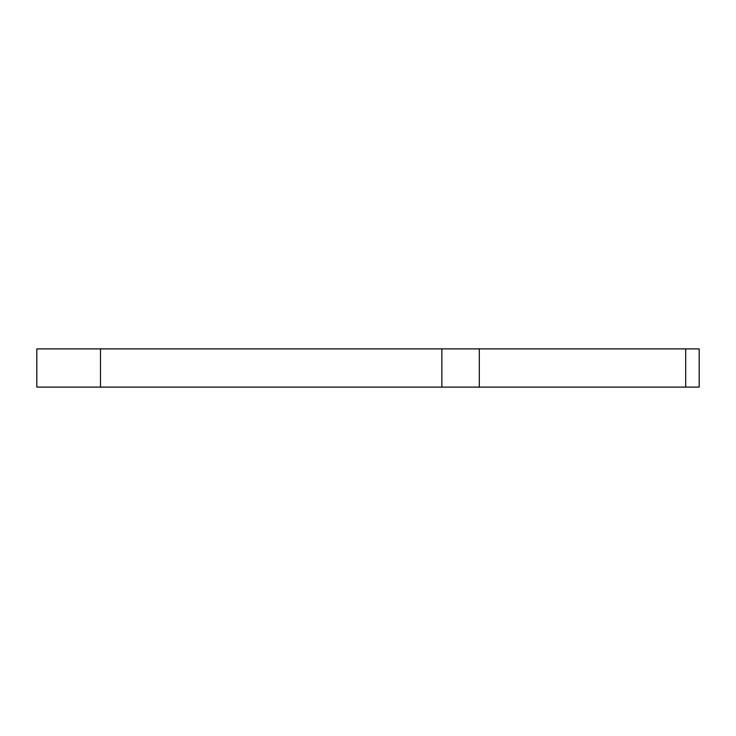 <?xml version="1.0" encoding="UTF-8"?>
<svg xmlns="http://www.w3.org/2000/svg" width="736" height="736" viewBox="0 0 736 736"><rect width="100%" height="100%" fill="white"/><g stroke="black" fill="none" stroke-linecap="round" stroke-linejoin="round"><path stroke-width="1.1" d="M441.858 348.892L699.2 348.892L699.2 387.108L36.8 387.108L36.8 348.892L441.858 348.892L441.858 387.108M479.311 348.892L479.311 387.108M100.492 387.108L100.492 348.892M685.694 387.108L685.694 348.892"/></g></svg>
